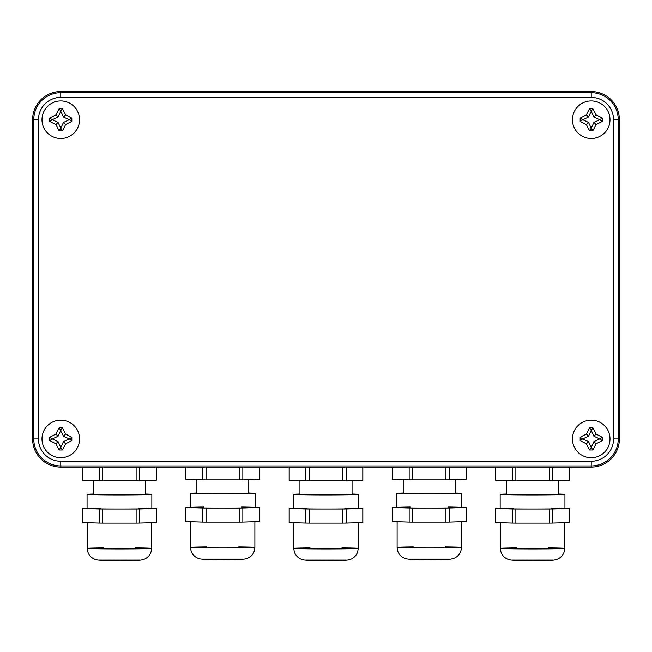 <?xml version="1.0" encoding="UTF-8"?>
<svg xmlns="http://www.w3.org/2000/svg" width="652" height="652" viewBox="0 0 652 652"><rect width="100%" height="100%" fill="white"/><g stroke="black" fill="none" stroke-linecap="round" stroke-linejoin="round"><path stroke-width="0.98" d="M135.404 547.859A32.16 0.562 180 0 1 151.606 548.348L151.606 522.708L151.606 548.348A32.16 0.562 180 0 1 119.446 548.911A32.16 0.562 180 0 1 87.286 548.348A32.16 0.562 180 0 1 103.489 547.859M87.286 522.708L87.286 548.348L87.286 522.708M138.224 507.989A32.388 0.562 180 0 1 151.834 508.454L151.834 494.371A32.388 0.562 180 0 1 119.446 494.933A32.388 0.562 180 0 1 87.058 494.371L87.058 508.454A32.388 0.562 180 0 1 100.669 507.989M145.502 494.037A32.388 0.562 180 0 1 151.834 494.371L151.834 508.454A32.388 0.562 180 0 1 119.446 509.016A32.388 0.562 180 0 1 87.058 508.454L87.058 494.371A32.388 0.562 180 0 1 93.391 494.037M93.391 480.646L93.391 494.371A26.056 0.456 0 0 0 119.446 494.827A26.056 0.456 0 0 0 145.502 494.371L145.502 480.646M82.592 467.109L82.592 480.288A36.854 0.644 0 0 0 82.649 480.328L82.649 467.109M82.649 480.328L99.324 480.826A36.854 0.644 0 0 0 102.771 480.866L136.121 480.866A36.854 0.644 0 0 0 139.569 480.826L156.244 480.328L156.244 467.109M156.244 480.328A36.854 0.644 0 0 0 156.301 480.288L156.301 467.109M139.569 480.826L139.569 467.109M136.121 480.866L136.121 467.109M102.771 480.866L102.771 467.109M99.324 480.826L99.324 467.109M139.569 523.075A36.854 0.644 180 0 1 136.121 523.108L136.121 509.025A36.854 0.644 0 0 0 139.569 508.992L139.569 523.075L156.244 522.57L156.244 508.487A36.854 0.644 0 0 0 156.301 508.454A36.854 0.644 0 0 0 156.244 508.421L151.834 508.283M102.771 523.108A36.854 0.644 180 0 1 99.324 523.075L99.324 508.992A36.854 0.644 0 0 0 102.771 509.025L102.771 523.108L136.121 523.108M87.058 508.283L82.649 508.421A36.854 0.644 0 0 0 82.592 508.454A36.854 0.644 0 0 0 82.649 508.487L82.649 522.57L99.324 523.075M82.649 522.57A36.854 0.644 180 0 1 82.592 522.537L82.592 508.454M156.301 508.454L156.301 522.537A36.854 0.644 180 0 1 156.244 522.57M82.649 508.487L99.324 508.992M139.569 508.992L156.244 508.487M102.771 509.025L136.121 509.025M341.958 547.859A32.16 0.562 180 0 1 358.16 548.348L358.16 522.708L358.16 548.348A32.16 0.562 180 0 1 326 548.911A32.16 0.562 180 0 1 293.84 548.348A32.16 0.562 180 0 1 310.042 547.859M293.84 522.708L293.84 548.348L293.84 522.708M344.778 507.989A32.388 0.562 180 0 1 358.388 508.454L358.388 494.371A32.388 0.562 180 0 1 326 494.933A32.388 0.562 180 0 1 293.612 494.371L293.612 508.454A32.388 0.562 180 0 1 307.222 507.989M352.056 494.037A32.388 0.562 180 0 1 358.388 494.371L358.388 508.454A32.388 0.562 180 0 1 326 509.016A32.388 0.562 180 0 1 293.612 508.454L293.612 494.371A32.388 0.562 180 0 1 299.944 494.037M299.944 480.646L299.944 494.371A26.056 0.456 0 0 0 326 494.827A26.056 0.456 0 0 0 352.056 494.371L352.056 480.646M289.146 467.109L289.146 480.288A36.854 0.644 0 0 0 289.203 480.328L289.203 467.109M289.203 480.328L305.878 480.826A36.854 0.644 0 0 0 309.325 480.866L342.675 480.866A36.854 0.644 0 0 0 346.122 480.826L362.797 480.328L362.797 467.109M362.797 480.328A36.854 0.644 0 0 0 362.854 480.288L362.854 467.109M346.122 480.826L346.122 467.109M342.675 480.866L342.675 467.109M309.325 480.866L309.325 467.109M305.878 480.826L305.878 467.109M346.122 523.075A36.854 0.644 180 0 1 342.675 523.108L342.675 509.025A36.854 0.644 0 0 0 346.122 508.992L346.122 523.075L362.797 522.57L362.797 508.487A36.854 0.644 0 0 0 362.854 508.454A36.854 0.644 0 0 0 362.797 508.421L358.388 508.283M309.325 523.108A36.854 0.644 180 0 1 305.878 523.075L305.878 508.992A36.854 0.644 0 0 0 309.325 509.025L309.325 523.108L342.675 523.108M293.612 508.283L289.203 508.421A36.854 0.644 0 0 0 289.146 508.454A36.854 0.644 0 0 0 289.203 508.487L289.203 522.57L305.878 523.075M289.203 522.57A36.854 0.644 180 0 1 289.146 522.537L289.146 508.454M362.854 508.454L362.854 522.537A36.854 0.644 180 0 1 362.797 522.57M289.203 508.487L305.878 508.992M346.122 508.992L362.797 508.487M309.325 509.025L342.675 509.025M548.511 547.859A32.16 0.562 180 0 1 564.713 548.348L564.713 522.708L564.713 548.348A32.16 0.562 180 0 1 532.554 548.911A32.16 0.562 180 0 1 500.394 548.348A32.16 0.562 180 0 1 516.596 547.859M500.394 522.708L500.394 548.348L500.394 522.708M551.331 507.989A32.388 0.562 180 0 1 564.942 508.454L564.942 494.371A32.388 0.562 180 0 1 532.554 494.933A32.388 0.562 180 0 1 500.166 494.371L500.166 508.454A32.388 0.562 180 0 1 513.776 507.989M558.609 494.037A32.388 0.562 180 0 1 564.942 494.371L564.942 508.454A32.388 0.562 180 0 1 532.554 509.016A32.388 0.562 180 0 1 500.166 508.454L500.166 494.371A32.388 0.562 180 0 1 506.498 494.037M506.498 480.646L506.498 494.371A26.056 0.456 0 0 0 532.554 494.827A26.056 0.456 0 0 0 558.609 494.371L558.609 480.646M495.699 467.109L495.699 480.288A36.854 0.644 0 0 0 495.756 480.328L495.756 467.109M495.756 480.328L512.431 480.826A36.854 0.644 0 0 0 515.879 480.866L549.228 480.866A36.854 0.644 0 0 0 552.676 480.826L569.351 480.328L569.351 467.109M569.351 480.328A36.854 0.644 0 0 0 569.408 480.288L569.408 467.109M552.676 480.826L552.676 467.109M549.228 480.866L549.228 467.109M515.879 480.866L515.879 467.109M512.431 480.826L512.431 467.109M552.676 523.075A36.854 0.644 180 0 1 549.228 523.108L549.228 509.025A36.854 0.644 0 0 0 552.676 508.992L552.676 523.075L569.351 522.57L569.351 508.487A36.854 0.644 0 0 0 569.408 508.454A36.854 0.644 0 0 0 569.351 508.421L564.942 508.283M515.879 523.108A36.854 0.644 180 0 1 512.431 523.075L512.431 508.992A36.854 0.644 0 0 0 515.879 509.025L515.879 523.108L549.228 523.108M500.166 508.283L495.756 508.421A36.854 0.644 0 0 0 495.699 508.454A36.854 0.644 0 0 0 495.756 508.487L495.756 522.57L512.431 523.075M495.756 522.57A36.854 0.644 180 0 1 495.699 522.537L495.699 508.454M569.408 508.454L569.408 522.537A36.854 0.644 180 0 1 569.351 522.57M495.756 508.487L512.431 508.992M552.676 508.992L569.351 508.487M515.879 509.025L549.228 509.025M238.681 546.881A32.16 0.562 180 0 1 254.883 547.362L254.883 521.722L254.883 547.362A32.16 0.562 180 0 1 222.723 547.924A32.16 0.562 180 0 1 190.563 547.362A32.16 0.562 180 0 1 206.765 546.881M190.563 521.722L190.563 547.362L190.563 521.722M241.501 507.012A32.388 0.562 180 0 1 255.111 507.468L255.111 493.385A32.388 0.562 180 0 1 222.723 493.955A32.388 0.562 180 0 1 190.335 493.385L190.335 507.468A32.388 0.562 180 0 1 203.946 507.012M248.779 493.051A32.388 0.562 180 0 1 255.111 493.385L255.111 507.468A32.388 0.562 180 0 1 222.723 508.038A32.388 0.562 180 0 1 190.335 507.468L190.335 493.385A32.388 0.562 180 0 1 196.668 493.051M196.668 479.668L196.668 493.385A26.056 0.456 0 0 0 222.723 493.841A26.056 0.456 0 0 0 248.779 493.385L248.779 479.668M185.869 467.109L185.869 479.31A36.854 0.644 0 0 0 185.926 479.342L185.926 467.109M185.926 479.342L202.601 479.848A36.854 0.644 0 0 0 206.048 479.88L239.398 479.88A36.854 0.644 0 0 0 242.846 479.848L259.52 479.342L259.52 467.109M259.52 479.342A36.854 0.644 0 0 0 259.577 479.31L259.577 467.109M242.846 479.848L242.846 467.109M239.398 479.88L239.398 467.109M206.048 479.88L206.048 467.109M202.601 479.848L202.601 467.109M242.846 522.089A36.854 0.644 180 0 1 239.398 522.122L239.398 508.047A36.854 0.644 0 0 0 242.846 508.006L242.846 522.089L259.52 521.584L259.52 507.5A36.854 0.644 0 0 0 259.577 507.468A36.854 0.644 0 0 0 259.52 507.435L255.111 507.305M206.048 522.122A36.854 0.644 180 0 1 202.601 522.089L202.601 508.006A36.854 0.644 0 0 0 206.048 508.047L206.048 522.122L239.398 522.122M190.335 507.305L185.926 507.435A36.854 0.644 0 0 0 185.869 507.468A36.854 0.644 0 0 0 185.926 507.5L185.926 521.584L202.601 522.089M185.926 521.584A36.854 0.644 180 0 1 185.869 521.551L185.869 507.468M259.577 507.468L259.577 521.551A36.854 0.644 180 0 1 259.52 521.584M185.926 507.5L202.601 508.006M242.846 508.006L259.52 507.5M206.048 508.047L239.398 508.047M445.234 546.881A32.16 0.562 180 0 1 461.437 547.362L461.437 521.722L461.437 547.362A32.16 0.562 180 0 1 429.277 547.924A32.16 0.562 180 0 1 397.117 547.362A32.16 0.562 180 0 1 413.319 546.881M397.117 521.722L397.117 547.362L397.117 521.722M448.054 507.012A32.388 0.562 180 0 1 461.665 507.468L461.665 493.385A32.388 0.562 180 0 1 429.277 493.955A32.388 0.562 180 0 1 396.889 493.385L396.889 507.468A32.388 0.562 180 0 1 410.499 507.012M455.332 493.051A32.388 0.562 180 0 1 461.665 493.385L461.665 507.468A32.388 0.562 180 0 1 429.277 508.038A32.388 0.562 180 0 1 396.889 507.468L396.889 493.385A32.388 0.562 180 0 1 403.221 493.051M403.221 479.668L403.221 493.385A26.056 0.456 0 0 0 429.277 493.841A26.056 0.456 0 0 0 455.332 493.385L455.332 479.668M392.422 467.109L392.422 479.31A36.854 0.644 0 0 0 392.48 479.342L392.48 467.109M392.48 479.342L409.154 479.848A36.854 0.644 0 0 0 412.602 479.88L445.952 479.88A36.854 0.644 0 0 0 449.399 479.848L466.074 479.342L466.074 467.109M466.074 479.342A36.854 0.644 0 0 0 466.131 479.31L466.131 467.109M449.399 479.848L449.399 467.109M445.952 479.88L445.952 467.109M412.602 479.88L412.602 467.109M409.154 479.848L409.154 467.109M449.399 522.089A36.854 0.644 180 0 1 445.952 522.122L445.952 508.047A36.854 0.644 0 0 0 449.399 508.006L449.399 522.089L466.074 521.584L466.074 507.5A36.854 0.644 0 0 0 466.131 507.468A36.854 0.644 0 0 0 466.074 507.435L461.665 507.305M412.602 522.122A36.854 0.644 180 0 1 409.154 522.089L409.154 508.006A36.854 0.644 0 0 0 412.602 508.047L412.602 522.122L445.952 522.122M396.889 507.305L392.48 507.435A36.854 0.644 0 0 0 392.422 507.468A36.854 0.644 0 0 0 392.48 507.5L392.48 521.584L409.154 522.089M392.48 521.584A36.854 0.644 180 0 1 392.422 521.551L392.422 507.468M466.131 507.468L466.131 521.551A36.854 0.644 180 0 1 466.074 521.584M392.48 507.5L409.154 508.006M449.399 508.006L466.074 507.5M412.602 508.047L445.952 508.047M60.766 138.501A18.778 18.778 0 0 0 79.544 119.724A18.778 18.778 0 0 0 60.766 100.946A18.778 18.778 0 0 0 41.989 119.724A18.778 18.778 0 0 0 60.766 138.501M591.234 138.501A18.778 18.778 0 0 0 610.011 119.724A18.778 18.778 0 0 0 591.234 100.946A18.778 18.778 0 0 0 572.456 119.724A18.778 18.778 0 0 0 591.234 138.501M591.234 457.72A18.778 18.778 0 0 0 610.011 438.943A18.778 18.778 0 0 0 591.234 420.165A18.778 18.778 0 0 0 572.456 438.943A18.778 18.778 0 0 0 591.234 457.72M60.766 457.72A18.778 18.778 0 0 0 79.544 438.943A18.778 18.778 0 0 0 60.766 420.165A18.778 18.778 0 0 0 41.989 438.943A18.778 18.778 0 0 0 60.766 457.72M60.766 91.557A28.166 28.166 0 0 0 32.6 119.724L32.6 438.943A28.166 28.166 0 0 0 60.766 467.109L591.234 467.109A28.166 28.166 0 0 0 619.4 438.943L619.4 119.724A28.166 28.166 0 0 0 591.234 91.557L60.766 91.557A28.166 28.166 0 0 0 32.6 119.724L32.6 438.943A28.166 28.166 0 0 0 60.766 467.109L591.234 467.109A28.166 28.166 0 0 0 619.4 438.943L619.4 119.724A28.166 28.166 0 0 0 591.234 91.557L60.766 91.557L60.766 92.706L591.234 92.706L591.234 91.557M71.818 119.724A37.531 9.715 90 0 1 71.81 121.353A37.408 9.682 155 0 1 65.608 124.565A37.408 9.682 115 0 1 62.396 130.775A37.531 9.715 180 0 1 59.136 130.775A37.408 9.682 -115 0 1 55.925 124.565A37.408 9.682 -155 0 1 49.723 121.353A37.531 9.715 -90 0 1 49.715 119.724A37.531 9.715 -90 0 1 49.723 118.102A37.408 9.682 -25 0 1 55.925 114.891A37.408 9.682 -65 0 1 59.136 108.68A37.531 9.715 0 0 1 62.396 108.68A37.408 9.682 65 0 1 65.608 114.891A37.408 9.682 25 0 1 71.81 118.102A37.531 9.715 90 0 1 71.818 119.724M65.608 124.565L63.456 122.421L69.242 119.724L63.456 117.034L60.758 111.247L58.077 117.034L52.29 119.732L58.077 122.421L60.775 128.2L63.456 122.421M62.396 130.775L60.766 128.216L59.136 130.775M55.925 124.565L58.077 122.421M49.723 121.353L52.282 119.724L49.723 118.102M55.925 114.891L58.077 117.034M59.136 108.68L60.766 111.239L62.396 108.68M71.81 121.353L69.251 119.724L71.81 118.102M65.608 114.891L63.456 117.034M602.285 119.724A37.531 9.715 90 0 1 602.277 121.353A37.408 9.682 155 0 1 596.075 124.565A37.408 9.682 115 0 1 592.864 130.775A37.531 9.715 180 0 1 589.604 130.775A37.408 9.682 -115 0 1 586.392 124.565A37.408 9.682 -155 0 1 580.19 121.353A37.531 9.715 -90 0 1 580.182 119.724A37.531 9.715 -90 0 1 580.19 118.102A37.408 9.682 -25 0 1 586.392 114.891A37.408 9.682 -65 0 1 589.604 108.68A37.531 9.715 0 0 1 592.864 108.68A37.408 9.682 65 0 1 596.075 114.891A37.408 9.682 25 0 1 602.277 118.102A37.531 9.715 90 0 1 602.285 119.724M596.075 124.565L593.923 122.421L599.71 119.724L593.923 117.034L591.225 111.247L588.544 117.034L582.758 119.732L588.544 122.421L591.242 128.2L593.923 122.421M592.864 130.775L591.234 128.216L589.604 130.775M586.392 124.565L588.544 122.421M580.19 121.353L582.749 119.724L580.19 118.102M586.392 114.891L588.544 117.034M589.604 108.68L591.234 111.239L592.864 108.68M602.277 121.353L599.718 119.724L602.277 118.102M596.075 114.891L593.923 117.034M71.818 438.943A37.531 9.715 90 0 1 71.81 440.573A37.408 9.682 155 0 1 65.608 443.784A37.408 9.682 115 0 1 62.396 449.994A37.531 9.715 180 0 1 59.136 449.994A37.408 9.682 -115 0 1 55.925 443.784A37.408 9.682 -155 0 1 49.723 440.573A37.531 9.715 -90 0 1 49.715 438.943A37.531 9.715 -90 0 1 49.723 437.321A37.408 9.682 -25 0 1 55.925 434.11A37.408 9.682 -65 0 1 59.136 427.899A37.531 9.715 0 0 1 62.396 427.899A37.408 9.682 65 0 1 65.608 434.11A37.408 9.682 25 0 1 71.81 437.321A37.531 9.715 90 0 1 71.818 438.943M65.608 443.784L63.456 441.64L69.242 438.943L63.456 436.253L60.758 430.467L58.077 436.253L52.29 438.951L58.077 441.64L60.775 447.419L63.456 441.64M62.396 449.994L60.766 447.435L59.136 449.994M55.925 443.784L58.077 441.64M49.723 440.573L52.282 438.943L49.723 437.321M55.925 434.11L58.077 436.253M59.136 427.899L60.766 430.459L62.396 427.899M71.81 440.573L69.251 438.943L71.81 437.321M65.608 434.11L63.456 436.253M602.285 438.943A37.531 9.715 90 0 1 602.277 440.573A37.408 9.682 155 0 1 596.075 443.784A37.408 9.682 115 0 1 592.864 449.994A37.531 9.715 180 0 1 589.604 449.994A37.408 9.682 -115 0 1 586.392 443.784A37.408 9.682 -155 0 1 580.19 440.573A37.531 9.715 -90 0 1 580.182 438.943A37.531 9.715 -90 0 1 580.19 437.321A37.408 9.682 -25 0 1 586.392 434.11A37.408 9.682 -65 0 1 589.604 427.899A37.531 9.715 0 0 1 592.864 427.899A37.408 9.682 65 0 1 596.075 434.11A37.408 9.682 25 0 1 602.277 437.321A37.531 9.715 90 0 1 602.285 438.943M596.075 443.784L593.923 441.64L599.71 438.943L593.923 436.253L591.225 430.467L588.544 436.253L582.758 438.951L588.544 441.64L591.242 447.419L593.923 441.64M592.864 449.994L591.234 447.435L589.604 449.994M586.392 443.784L588.544 441.64M580.19 440.573L582.749 438.943L580.19 437.321M586.392 434.11L588.544 436.253M589.604 427.899L591.234 430.459L592.864 427.899M602.277 440.573L599.718 438.943L602.277 437.321M596.075 434.11L593.923 436.253M99.022 560.084L139.87 560.084M305.576 560.084L346.424 560.084M512.13 560.084L552.977 560.084M202.299 559.098L243.147 559.098M408.853 559.098L449.701 559.098M591.234 97.401L60.766 97.401A22.323 22.323 0 0 0 38.444 119.724L38.444 438.943A22.323 22.323 0 0 0 60.766 461.266L591.234 461.266A22.323 22.323 0 0 0 613.556 438.943L613.556 119.724A22.323 22.323 0 0 0 591.234 97.401L591.234 92.706A27.017 27.017 0 0 1 618.251 119.724L618.251 438.943A27.017 27.017 0 0 1 591.234 465.96L60.766 465.96A27.017 27.017 0 0 1 33.749 438.943L33.749 119.724L32.6 119.724M38.444 119.724L33.749 119.724A27.017 27.017 0 0 1 60.766 92.706L60.766 97.401M38.444 438.943L32.6 438.943M60.766 461.266L60.766 467.109M591.234 461.266L591.234 467.109M613.556 438.943L619.4 438.943M613.556 119.724L619.4 119.724M151.606 548.356C151.443 552.863 149.43 556.278 145.583 558.609C143.228 559.872 140.147 560.435 136.333 560.288L111.753 560.418C97.352 560.329 96.561 560.329 92.706 558.242C89.226 555.871 87.417 552.57 87.286 548.348M358.16 548.348L358.16 548.356C357.997 552.863 355.984 556.278 352.137 558.609C349.782 559.872 346.701 560.435 342.887 560.288L318.306 560.418C303.905 560.329 303.115 560.329 299.26 558.242C295.78 555.871 293.97 552.57 293.84 548.348M564.713 548.356C564.551 552.863 562.537 556.278 558.691 558.609C556.335 559.872 553.255 560.435 549.44 560.288L524.86 560.418C510.459 560.329 509.668 560.329 505.813 558.242C502.333 555.871 500.524 552.57 500.394 548.348M254.883 547.362L254.883 547.37C254.72 551.885 252.715 555.3 248.86 557.623C246.505 558.894 243.424 559.449 239.618 559.302L215.03 559.432C200.629 559.343 199.838 559.343 195.991 557.264C192.503 554.893 190.694 551.592 190.563 547.362M461.437 547.362L461.437 547.37C461.274 551.885 459.269 555.3 455.414 557.623C453.058 558.894 449.978 559.449 446.172 559.302L421.583 559.432C407.182 559.343 406.392 559.343 402.545 557.264C399.057 554.893 397.247 551.592 397.117 547.362"/></g></svg>

